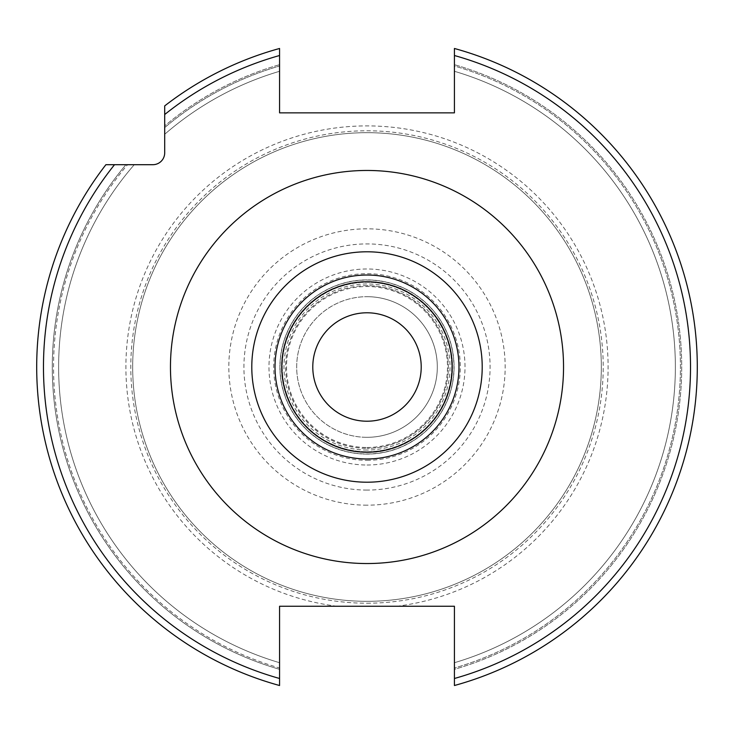 <?xml version="1.0" encoding="UTF-8"?>
<svg xmlns="http://www.w3.org/2000/svg" width="734" height="734" viewBox="0 0 734 734"><rect width="100%" height="100%" fill="white"/><g stroke="black" fill="none" stroke-linecap="round" stroke-linejoin="round"><path stroke-width="0.55" stroke-dasharray="3.67 2.75" d="M367 603.21A236.21 236.21 0 0 0 603.21 367A236.21 236.21 0 0 0 367 130.79A236.21 236.21 0 0 0 130.79 367A236.21 236.21 0 0 0 367 603.21M367 601.32A234.32 234.32 0 0 1 132.68 367A234.32 234.32 0 0 1 367 132.68A234.32 234.32 0 0 1 601.32 367A234.32 234.32 0 0 1 367 601.32A234.32 234.32 0 0 1 132.68 367A234.32 234.32 0 0 1 367 132.68A234.32 234.32 0 0 1 601.32 367A234.32 234.32 0 0 1 367 601.32A234.32 234.32 0 0 0 601.32 367A234.32 234.32 0 0 0 367 132.68A234.32 234.32 0 0 0 132.68 367A234.32 234.32 0 0 0 367 601.32M367 606.238L279.571 606.238L279.571 685.519A330.3 330.3 0 0 1 105.898 164.7L152.837 164.7A11.863 11.863 0 0 0 164.7 152.837L164.7 125.918A314.712 314.712 0 0 1 279.571 64.675L279.571 71.29L279.571 64.675A314.712 314.712 0 0 0 164.7 125.918L164.7 105.898A330.3 330.3 0 0 1 279.571 48.481L279.571 112.852L454.419 112.852L454.419 48.481A330.3 330.3 0 0 1 454.419 685.519L454.419 668.004A313.446 313.446 0 0 0 454.419 65.996L454.419 48.481L454.419 65.996A313.446 313.446 0 0 1 454.419 668.004L454.419 669.325A314.712 314.712 0 0 0 454.419 64.675A314.712 314.712 0 0 1 454.419 669.325L454.419 606.238L367 606.238M279.571 669.325A314.712 314.712 0 0 1 125.918 164.7L105.898 164.7A330.3 330.3 0 0 0 279.571 685.519L279.571 668.004A313.446 313.446 0 0 1 127.578 164.7L134.267 164.7L127.578 164.7A313.446 313.446 0 0 0 279.571 668.004L279.571 669.325A314.712 314.712 0 0 1 125.918 164.7L105.898 164.7A330.3 330.3 0 0 0 279.571 685.519M454.419 662.71A308.363 308.363 0 0 0 454.419 71.29A308.363 308.363 0 0 1 454.419 662.71A308.363 308.363 0 0 0 454.419 71.29M454.419 685.519A330.3 330.3 0 0 0 454.419 48.481A330.3 330.3 0 0 1 454.419 685.519A330.3 330.3 0 0 0 454.419 48.481M279.571 662.71A308.363 308.363 0 0 1 134.267 164.7A308.363 308.363 0 0 0 279.571 662.71A308.363 308.363 0 0 1 134.267 164.7M164.7 134.276A308.363 308.363 0 0 1 279.571 71.29A308.363 308.363 0 0 0 164.7 134.276A308.363 308.363 0 0 1 279.571 71.29M279.571 48.481L279.571 64.675L279.571 48.481A330.3 330.3 0 0 0 164.7 105.898A330.3 330.3 0 0 1 279.571 48.481M367 251.79A115.21 115.21 0 0 0 251.79 367A115.21 115.21 0 0 0 367 482.21A115.21 115.21 0 0 0 482.21 367A115.21 115.21 0 0 0 367 251.79M367 312.785A54.215 54.215 0 0 1 421.215 367A54.215 54.215 0 0 1 367 421.215A54.215 54.215 0 0 1 312.785 367A54.215 54.215 0 0 1 367 312.785M367 451.749A84.749 84.749 0 0 0 451.749 367A84.749 84.749 0 0 0 367 282.251A84.749 84.749 0 0 0 282.251 367A84.749 84.749 0 0 0 367 451.749A84.749 84.749 0 0 1 282.251 367A84.749 84.749 0 0 1 367 282.251A84.749 84.749 0 0 1 451.749 367A84.749 84.749 0 0 1 367 451.749M367 454.089A87.089 87.089 0 0 1 279.911 367A87.089 87.089 0 0 1 367 279.911A87.089 87.089 0 0 1 454.08 367A87.089 87.089 0 0 1 367 454.089A87.089 87.089 0 0 1 279.911 367A87.089 87.089 0 0 1 367 279.911A87.089 87.089 0 0 1 454.08 367A87.089 87.089 0 0 1 367 454.089A87.089 87.089 0 0 0 454.08 367A87.089 87.089 0 0 0 367 279.911A87.089 87.089 0 0 0 279.911 367A87.089 87.089 0 0 0 367 454.089M367 447.483A80.483 80.483 0 0 0 447.474 367A80.483 80.483 0 0 0 367 286.517A80.483 80.483 0 0 0 286.517 367A80.483 80.483 0 0 0 367 447.483M367 437.317A70.317 70.317 0 0 0 437.308 367A70.317 70.317 0 0 0 367 296.683A70.317 70.317 0 0 0 296.683 367A70.317 70.317 0 0 0 367 437.317A70.317 70.317 0 0 1 296.683 367A70.317 70.317 0 0 1 367 296.683A70.317 70.317 0 0 0 296.683 367A70.317 70.317 0 0 0 367 437.317A70.317 70.317 0 0 0 437.308 367A70.317 70.317 0 0 0 367 296.683A70.317 70.317 0 0 1 437.308 367A70.317 70.317 0 0 1 367 437.317M367 285.654A81.346 81.346 0 0 0 285.645 367A81.346 81.346 0 0 0 367 448.346A81.346 81.346 0 0 1 285.645 367A81.346 81.346 0 0 1 367 285.654A81.346 81.346 0 0 1 448.346 367A81.346 81.346 0 0 1 367 448.346A81.346 81.346 0 0 0 448.346 367A81.346 81.346 0 0 0 367 285.654M367 490.083A123.083 123.083 0 0 1 243.917 367A123.083 123.083 0 0 1 367 243.917A123.083 123.083 0 0 1 490.083 367A123.083 123.083 0 0 1 367 490.083M367 465.007A98.007 98.007 0 0 0 465.007 367A98.007 98.007 0 0 0 367 268.993A98.007 98.007 0 0 0 268.983 367A98.007 98.007 0 0 0 367 465.007M367 505.175A138.175 138.175 0 0 1 228.825 367A138.175 138.175 0 0 1 367 228.825A138.175 138.175 0 0 1 505.166 367A138.175 138.175 0 0 1 367 505.175M337.08 606.238A241.101 241.101 0 0 1 126.367 352.008A241.101 241.101 0 0 1 367 125.899A241.101 241.101 0 0 1 607.633 352.008A241.101 241.101 0 0 1 396.92 606.238M279.571 678.491A323.529 323.529 0 0 1 114.522 164.7M454.419 678.491A323.529 323.529 0 0 0 454.419 55.509M164.7 114.522A323.529 323.529 0 0 1 279.571 55.509M164.7 127.578A313.446 313.446 0 0 1 279.571 65.996A313.446 313.446 0 0 0 164.7 127.578M367 460.319A93.319 93.319 0 0 0 460.31 367A93.319 93.319 0 0 0 367 273.681A93.319 93.319 0 0 0 273.681 367A93.319 93.319 0 0 0 367 460.319M367 452.474A85.474 85.474 0 0 1 281.526 367A85.474 85.474 0 0 1 367 281.526A85.474 85.474 0 0 1 452.474 367A85.474 85.474 0 0 1 367 452.474M367 453.951A86.951 86.951 0 0 0 453.942 367A86.951 86.951 0 0 0 367 280.049A86.951 86.951 0 0 0 280.049 367A86.951 86.951 0 0 0 367 453.951M367 450.025A83.025 83.025 0 0 1 283.975 367A83.025 83.025 0 0 1 367 283.975A83.025 83.025 0 0 1 450.015 367A83.025 83.025 0 0 1 367 450.025"/><path stroke-width="1.1" d="M454.419 685.519L454.419 606.238L279.571 606.238L279.571 678.491A323.529 323.529 0 0 1 114.522 164.7L152.837 164.7A11.863 11.863 0 0 0 164.7 152.837L164.7 114.522A323.529 323.529 0 0 1 279.571 55.509L279.571 112.852L454.419 112.852L454.419 48.481A330.3 330.3 0 0 1 454.419 685.519A330.3 330.3 0 0 0 454.419 48.481M114.522 164.7L105.898 164.7A330.3 330.3 0 0 0 279.571 685.519L279.571 678.491M279.571 55.509L279.571 48.481A330.3 330.3 0 0 0 164.7 105.898L164.7 114.522M279.571 669.325L279.571 685.519A330.3 330.3 0 0 1 105.898 164.7M367 482.21A115.21 115.21 0 0 0 482.21 367A115.21 115.21 0 0 0 367 251.79A115.21 115.21 0 0 0 251.79 367A115.21 115.21 0 0 0 367 482.21M367 312.785A54.215 54.215 0 0 1 421.215 367A54.215 54.215 0 0 1 367 421.215A54.215 54.215 0 0 1 312.785 367A54.215 54.215 0 0 1 367 312.785M454.419 678.491A323.529 323.529 0 0 0 454.419 55.509M367 170.462A196.538 196.538 0 0 0 170.462 367A196.538 196.538 0 0 0 367 563.538A196.538 196.538 0 0 0 563.538 367A196.538 196.538 0 0 0 367 170.462M164.7 105.898A330.3 330.3 0 0 1 279.571 48.481M367 458.979A91.979 91.979 0 0 1 275.011 367A91.979 91.979 0 0 1 367 275.021A91.979 91.979 0 0 1 458.979 367A91.979 91.979 0 0 1 367 458.979M367 452.227A85.227 85.227 0 0 1 281.773 367A85.227 85.227 0 0 1 367 281.773A85.227 85.227 0 0 1 452.227 367A85.227 85.227 0 0 1 367 452.227"/></g></svg>
